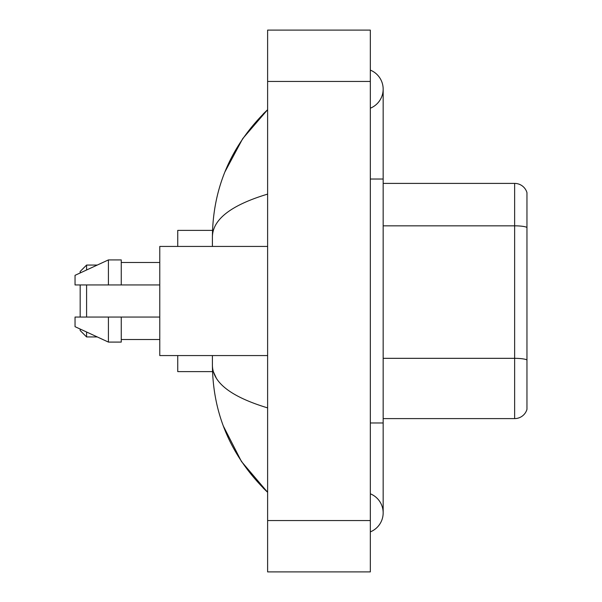 <?xml version="1.0" encoding="UTF-8"?>
<svg xmlns="http://www.w3.org/2000/svg" width="602" height="602" viewBox="0 0 602 602"><rect width="100%" height="100%" fill="white"/><g stroke="black" fill="none" stroke-linecap="round" stroke-linejoin="round"><path stroke-width="0.9" d="M370.328 531.882A20.543 20.543 0 0 0 370.328 493.798A20.543 20.543 0 0 1 370.328 531.882A20.543 20.543 0 0 0 383.165 512.844A20.543 20.543 0 0 1 370.328 531.882M370.328 70.118A20.543 20.543 0 0 1 370.328 108.202A20.543 20.543 0 0 0 370.328 70.118A20.543 20.543 0 0 1 383.165 89.156A20.543 20.543 0 0 0 370.328 70.118M267.619 194.115C231.303 205.064 212.905 219.203 212.408 236.548L212.408 246.436M212.408 355.564L212.408 365.452C212.822 382.737 231.228 396.884 267.619 407.885M267.619 571.9L370.328 571.9L370.328 30.1L267.619 30.1L267.619 571.9M212.408 236.548C212.965 187.177 231.364 144.894 267.619 109.699L242.696 138.656L224.915 171.916M223.357 426.073L241.47 461.516L267.619 492.301C231.364 457.106 212.957 414.823 212.408 365.452M216.261 378.033L213.326 371.615M526.961 192.64A12.838 12.838 0 0 0 514.642 183.399A12.838 12.838 0 0 1 526.961 192.64L526.961 409.36A12.838 12.838 0 0 1 514.642 418.601L383.165 418.601M526.961 227.436L526.961 227.436A12.838 2.227 180 0 0 514.642 225.833L514.642 183.399L383.165 183.399M526.961 227.616L526.961 359.936A12.838 2.227 180 0 0 514.642 358.333L514.642 225.833L383.165 225.833M80.171 284.949L80.171 317.051M80.171 329.046L80.171 330.528L86.59 336.947L97.291 336.947M86.59 284.949L86.59 317.051M86.59 332.011L86.59 336.947M177.748 355.564L177.748 371.615L212.521 371.615M212.521 230.385L177.748 230.385L177.748 246.436M80.171 272.954L80.171 271.472L86.59 265.053L86.59 269.989M267.619 246.436L159.771 246.436L159.771 355.564L267.619 355.564M108.42 284.949L75.039 284.949L75.039 275.325L108.42 259.913L108.42 284.949L159.771 284.949M108.42 259.913L121.258 259.913L121.258 284.949M159.771 317.051L121.258 317.051L121.258 342.087L108.42 342.087L108.42 317.051L75.039 317.051L75.039 326.675L108.42 342.087M75.039 317.051L83.535 317.051M121.258 317.051L108.42 317.051M370.328 422.973L383.165 422.973L383.165 89.156M370.328 179.027L383.165 179.027M267.619 520.542L370.328 520.542M267.619 81.458L370.328 81.458M514.642 418.601L514.642 358.333L383.165 358.333M383.165 422.973L383.165 512.844M267.619 109.699L263.149 114.011M267.619 492.301L263.149 487.989M86.59 265.053L97.291 265.053M121.258 262.487L159.771 262.487M121.258 339.513L159.771 339.513"/></g></svg>
